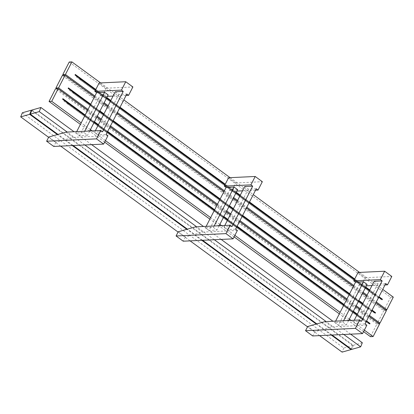 <?xml version="1.0" encoding="UTF-8"?>
<svg xmlns="http://www.w3.org/2000/svg" width="414" height="414" viewBox="0 0 414 414"><rect width="100%" height="100%" fill="white"/><g stroke="black" fill="none" stroke-linecap="round" stroke-linejoin="round"><path stroke-width="0.31" stroke-dasharray="2.07 1.55" d="M366.851 325.213L332.054 326.848L323.412 329.306L316.27 324.079M332.069 335.035L316.87 323.908M361.489 321.29L353.509 321.668L357.08 324.281L365.065 323.903M324.912 321.621L332.054 326.848M334.885 322.542L338.461 325.156L346.44 324.778L342.87 322.164L334.885 322.542L335.614 321.114M331.288 335.071L323.412 329.306L314.816 331.754L312.673 335.945M314.816 331.754L307.674 326.522M201.83 240.322L193.954 234.557L185.363 236.999L178.217 231.773M72.372 145.573L64.496 139.808L55.906 142.25L48.759 137.024M319.572 335.619L307.53 326.806M190.114 240.87L178.072 232.057M60.656 146.121L48.614 137.308M343.786 334.481L326.134 321.564M214.328 239.732L196.676 226.815M84.87 144.983L67.218 132.061M65.997 132.118L73.138 137.35L64.496 139.808L57.355 134.581M73.154 145.531L57.955 134.41M195.455 226.872L202.596 232.099L194.554 234.386L187.413 229.159M202.612 240.286L186.812 229.33M344.117 304.507L347.688 307.121L343.661 314.987L340.091 312.373M349.328 319.132L343.661 314.987L338.461 325.156M353.085 311.794L343.848 305.03M346.958 298.949L350.529 301.563L350.099 302.401L346.528 299.788M353.396 286.369L356.971 288.982L352.945 296.843L349.375 294.23M353.825 285.531L357.401 288.144L356.971 288.982L362.638 293.128M349.644 293.707L358.881 300.471M343.599 320.741L342.87 322.164M348.629 320.503L346.44 324.778M367.099 284.413L359.114 284.785L357.401 288.144L363.068 292.289M355.766 306.551L350.099 302.401L347.688 307.121L353.354 311.266M358.612 300.994L352.945 296.843L350.529 301.563L356.195 305.713M242.376 215.922L233.139 209.158M229.154 206.244L223.488 202.094L221.071 206.814L226.743 210.959M230.727 213.878L239.965 220.641M362.866 303.384L372.103 310.148M371.834 310.671L362.597 303.907M360.18 308.627L369.423 315.39M366.623 296.046L375.86 302.805M223.943 191.62L233.18 198.378M237.165 201.297L246.402 208.056M236.021 192.821L232.14 189.979L231.442 191.346L229.656 190.036L223.757 201.571L229.423 205.717M233.408 208.635L242.645 215.394M249.244 202.498L240.006 195.739M224.372 190.776L233.61 197.54M237.595 200.459L246.832 207.217M367.052 295.208L376.29 301.966M100.618 82.909L123.812 99.888M230.075 177.658L253.27 194.637M359.533 272.407L382.727 289.386M95.81 89.481L102.951 94.708L106.279 88.208L99.137 82.976M106.564 98.071L102.682 95.23L102.951 94.708L106.833 97.549M110.817 100.462L120.055 107.226M228.595 177.73L235.737 182.957L232.409 189.457L236.29 192.298M240.275 195.211L249.513 201.975M358.053 272.479L365.195 277.706L361.867 284.206L365.748 287.047M369.733 289.966L378.97 296.724M378.701 297.247L369.464 290.488M365.479 287.57L361.598 284.728L360.899 286.095L359.114 284.785M239.535 221.48L230.298 214.716M226.313 211.802L220.646 207.652L218.23 212.372L223.896 216.517M227.881 219.436L237.118 226.194M236.849 226.722L227.612 219.958M223.627 217.045L217.961 212.894L214.204 220.232L210.633 217.619M234.883 235.369L221.593 225.64M219.87 224.383L214.204 220.232L209.003 230.407L216.983 230.029L213.412 227.415L205.432 227.793L209.003 230.407M364.336 330.118L351.051 320.389M368.993 316.229L359.75 309.465M357.339 314.185L366.576 320.948M366.307 321.471L357.07 314.707M385.719 283.538L377.739 283.911L374.168 281.297M377.739 283.911L357.08 324.281M354.239 320.239L353.509 321.668M365.195 277.706L391.799 276.454M360.899 286.095L366.369 285.836M371.979 285.572L384.989 284.961M354.456 279.502L361.598 284.728L361.867 284.206L354.726 278.979M232.037 226.541L224.052 226.919L227.622 229.532L235.607 229.154M237.393 230.463L202.596 232.099M185.363 236.999L183.216 241.196M206.156 226.365L205.432 227.793M214.659 209.758L218.23 212.372L217.961 212.894L214.39 210.281M217.5 204.2L221.071 206.814L220.646 207.652L217.071 205.039M220.186 198.958L223.757 201.571L223.488 202.094L219.917 199.481M214.141 225.992L213.412 227.415M219.172 225.754L216.983 230.029M237.641 189.664L229.656 190.036M112.918 121.173L103.681 114.409M99.696 111.495L94.03 107.345L91.618 112.065L97.285 116.21M101.27 119.128L110.507 125.887M95.541 90.004L102.682 95.23L101.989 96.597L100.198 95.287L98.056 99.479L103.723 103.629M107.707 106.543L116.945 113.307M94.485 96.866L98.056 99.479L94.299 106.822L99.965 110.968M103.95 113.886L113.188 120.645M119.786 107.749L110.548 100.99M94.915 96.027L104.152 102.791M108.137 105.705L117.374 112.468M110.077 126.731L100.84 119.967M96.855 117.048L91.189 112.903L88.772 117.623L94.439 121.768M98.423 124.686L107.661 131.445M107.392 131.973L98.154 125.209M94.169 122.29L88.503 118.145L79.545 135.657L87.525 135.28L83.954 132.666L75.974 133.044L79.545 135.657M105.425 140.615L92.136 130.891M90.412 129.634L81.175 122.87M256.261 188.784L248.281 189.162L244.71 186.548M248.281 189.162L227.622 229.532M224.781 225.49L224.052 226.919M235.737 182.957L262.341 181.705M231.442 191.346L236.911 191.087M242.521 190.823L255.531 190.212M224.999 184.753L232.14 189.979L232.409 189.457L225.268 184.23M368.962 308.59L369.21 308.088L367.901 308.145L367.627 308.673L368.962 308.59L74.339 92.933L73.004 93.036L73.273 92.508L73.733 92.488M368.936 308.611L74.308 92.974M362.84 303.431L369.205 308.109M349.618 293.749L358.85 300.528M242.625 215.44L233.382 208.682L242.625 215.44M229.397 205.763L220.16 199.005L229.403 205.763M113.167 120.691L103.93 113.933L113.167 120.691M90.707 104.25L99.945 111.014L90.702 104.25M367.901 308.145L73.273 92.508M367.875 308.171L73.247 92.534M367.627 308.673L73.004 93.015M62.359 75.431L383.773 310.671L386.433 310.547M56.972 88.782L377.335 323.251L383.773 310.671M69.366 89.295A9.889 2.996 -152.9 0 0 71.834 91.468L369.314 309.191A9.889 2.996 -152.9 0 0 372.724 311.323M375.265 313.181A9.889 2.996 27.1 0 1 369.045 309.719L71.565 91.991A9.889 2.996 27.1 0 1 68.139 88.394M90.728 104.209L94.299 106.822L94.03 107.345L90.459 104.732M378.515 323.194L377.335 323.251M88.042 109.451L91.618 112.065L91.189 112.903L87.618 110.29M375.829 295.166L376.078 294.664L374.768 294.727L374.494 295.249L375.829 295.166L81.201 79.529L79.871 79.612L80.601 79.069M375.803 295.187L81.175 79.55M374.494 295.249L79.871 79.612L374.494 295.249M376.078 294.664L369.712 290.007L376.078 294.664M354.7 279.02L365.717 287.104M249.492 202.022L240.244 195.273M236.27 192.344L225.242 184.277L236.259 192.355M120.034 107.273L110.786 100.524M106.812 97.595L95.789 89.522M374.768 294.727L80.14 79.09M374.742 294.747L80.119 79.11M374.499 295.229L79.871 79.591M69.226 62.007L390.64 297.247L393.3 297.123M63.839 75.358L384.202 309.832L390.64 297.247M76.233 75.871A9.889 2.996 -152.9 0 0 78.701 78.044L376.181 295.772A9.889 2.996 -152.9 0 0 379.591 297.899M382.132 299.762A9.889 2.996 27.1 0 1 375.912 296.295L78.432 78.572A9.889 2.996 27.1 0 1 75.006 74.975M385.382 309.775L384.202 309.832M351.279 349.095L352.744 345.452L343.765 348.008L22.351 112.768M352.744 345.452L31.738 110.512M343.765 348.008L342.109 352.117M357.308 314.242L363.683 318.889L362.374 318.946L362.1 319.473L363.435 319.391L68.807 103.754L67.477 103.836L67.746 103.309L68.207 103.288M94.418 121.814L85.17 115.066M107.64 131.492L98.392 124.743M223.876 216.563L214.628 209.815M237.098 226.241L227.85 219.492M344.091 304.554L353.328 311.312L344.091 304.549M357.313 314.231L363.678 318.889L357.318 314.226M363.678 318.909L363.435 319.391M68.781 103.774L363.409 319.411M67.477 103.836L362.105 319.473L67.477 103.831M67.477 103.816L362.105 319.453M67.725 103.334L362.348 318.971M67.746 103.309L362.374 318.946M379.566 323.965L376.906 324.09L370.463 336.675M363.564 331.624L339.32 313.879M234.107 236.875L209.862 219.13M104.654 142.126L80.404 124.381M376.906 324.09L55.492 88.85M369.738 323.981A9.889 2.996 27.1 0 1 363.518 320.519L66.038 102.791A9.889 2.996 27.1 0 1 62.612 99.194M63.839 100.095A9.889 2.996 -152.9 0 0 66.307 102.268L363.787 319.991A9.889 2.996 -152.9 0 0 367.197 322.123M85.201 115.009L88.772 117.623L88.503 118.145L84.932 115.532M76.704 131.616L75.974 133.044M362.317 342.73L353.339 345.281L31.93 110.041M350.611 334.16L332.959 321.243M221.154 239.411L203.502 226.489M91.696 144.662L74.044 131.74M353.339 345.281L351.688 349.39M115.252 91.799L118.823 94.413L126.808 94.035M100.198 95.287L108.183 94.909M101.989 96.597L107.454 96.338M113.063 96.074L126.079 95.463M106.279 88.208L132.884 86.956M118.823 94.413L98.165 134.778L106.15 134.405M95.323 130.741L94.594 132.164L98.165 134.778M102.579 131.792L94.594 132.164M84.684 131.243L83.954 132.666M89.714 131.005L87.525 135.28M107.935 135.709L73.138 137.35M55.906 142.25L53.758 146.447M90.697 104.266L99.934 111.03M103.919 113.943L113.157 120.707M220.155 199.015L229.392 205.779M233.377 208.692L242.614 215.456M71.565 91.991L71.834 91.468M369.314 309.191L369.045 309.719M369.702 290.023L376.072 294.685M78.432 78.572L78.701 78.044M376.181 295.772L375.912 296.295M344.086 304.564L353.323 311.328M363.787 319.991L363.518 320.519M66.038 102.791L66.307 102.268M236.27 192.339L225.247 184.271"/><path stroke-width="0.62" d="M384.989 284.961L387.504 284.842L385.719 283.538L365.065 323.903L366.851 325.213L362.555 333.601L355.414 328.369L305.532 330.719L307.674 326.522L324.912 321.621L359.704 319.986L361.489 321.29L382.148 280.92L374.168 281.297L354.239 320.239M362.555 333.601L312.673 335.945L305.532 330.719M355.414 328.369L359.704 319.986M316.27 324.079L201.83 240.322M255.531 190.212L258.046 190.093L256.261 188.784L235.607 229.154L237.393 230.463L233.098 238.852L225.956 233.62L176.074 235.97L178.217 231.773L186.812 229.33L72.372 145.573M126.079 95.463L128.594 95.344L126.808 94.035L106.15 134.405L107.935 135.709L103.64 144.098L96.498 138.871L46.616 141.221L48.759 137.024L57.355 134.581L29.679 114.321L31.329 110.212L22.351 112.768L20.7 116.877L29.679 114.321M331.288 335.071L351.088 349.561L342.109 352.117L319.572 335.619M307.53 326.806L190.114 240.87M178.072 232.057L60.656 146.121M48.614 137.308L20.7 116.877M343.786 334.481L360.666 346.839L351.688 349.39L332.069 335.035M326.134 321.564L214.328 239.732M196.676 226.815L84.87 144.983M67.218 132.061L39.258 111.599L40.908 107.49L31.93 110.041L30.279 114.15L39.258 111.599M57.355 134.581L57.955 134.41L30.279 114.15M57.955 134.41L65.997 132.118L100.793 130.482L102.579 131.792L123.232 91.422L115.252 91.799L95.323 130.741M186.812 229.33L187.413 229.159L73.154 145.531M187.413 229.159L195.455 226.872L230.246 225.232L232.037 226.541L252.69 186.171L244.71 186.548L224.781 225.49M316.87 323.908L202.612 240.286M237.118 226.194L344.117 304.507L335.614 321.114M239.965 220.641L346.958 298.949L346.528 299.788L239.535 221.48M246.832 207.217L353.825 285.531L349.644 293.707L349.375 294.23L242.376 215.922M353.825 285.531L355.543 282.172L363.528 281.799L343.599 320.741M346.958 298.949L349.375 294.23M344.117 304.507L346.528 299.788M363.528 281.799L367.099 284.413L348.629 320.503M233.139 209.158L229.154 206.244M226.743 210.959L230.727 213.878M358.881 300.471L362.866 303.384M372.103 310.148L375.534 312.658L375.265 313.181L371.834 310.671M362.597 303.907L358.612 300.994M356.195 305.713L360.18 308.627M369.423 315.39L379.995 323.127L378.515 323.194M375.86 302.805L386.433 310.547L379.995 323.127M362.638 293.128L366.623 296.046M233.18 198.378L237.165 201.297M246.402 208.056L353.396 286.369M229.423 205.717L233.408 208.635M242.645 215.394L349.644 293.707M355.543 282.172L353.758 280.868L354.456 279.502L249.244 202.498M240.006 195.739L236.021 192.821M233.61 197.54L237.595 200.459M363.068 292.289L367.052 295.208M376.29 301.966L386.862 309.708L385.382 309.775M382.727 289.386L393.3 297.123L386.862 309.708M71.891 61.883L65.448 74.463L62.788 74.592L69.226 62.007L71.891 61.883L100.618 82.909M123.812 99.888L230.075 177.658M253.27 194.637L359.533 272.407M65.448 74.463L94.915 96.027L87.618 110.29L81.175 122.87L51.714 101.306L58.151 88.725L55.492 88.85L49.054 101.435L51.714 101.306M95.541 90.004L75.006 74.975L75.276 74.448L95.81 89.481L94.842 91.365L96.628 92.674L94.915 96.027M128.594 95.344L132.884 86.956L125.742 81.729L99.137 82.976L95.81 89.481M106.833 97.549L110.817 100.462M120.055 107.226L225.268 184.23L228.595 177.73L255.2 176.478L250.905 184.867L252.69 186.171M236.29 192.298L240.275 195.211M249.513 201.975L354.726 278.979L358.053 272.479L384.658 271.227L380.362 279.616L382.148 280.92M365.748 287.047L369.733 289.966M378.97 296.724L382.401 299.234L382.132 299.762L378.701 297.247M369.464 290.488L365.479 287.57M230.298 214.716L226.313 211.802M223.896 216.517L227.881 219.436M343.848 305.03L236.849 226.722M227.612 219.958L223.627 217.045M340.091 312.373L234.883 235.369M221.593 225.64L219.87 224.383M363.564 331.624L370.463 336.675L373.128 336.551L364.336 330.118M351.051 320.389L349.328 319.132M373.128 336.551L379.566 323.965L368.993 316.229M359.75 309.465L355.766 306.551M353.354 311.266L357.339 314.185M366.576 320.948L370.007 323.458L369.738 323.981L366.307 321.471M357.07 314.707L353.085 311.794M387.504 284.842L391.799 276.454L384.658 271.227M366.369 285.836L371.979 285.572M353.758 280.868L380.362 279.616M354.726 278.979L354.456 279.502M233.098 238.852L183.216 241.196L176.074 235.97M225.956 233.62L230.246 225.232M107.661 131.445L214.659 209.758L206.156 226.365M110.507 125.887L217.5 204.2L217.071 205.039L110.077 126.731M117.374 112.468L224.372 190.776L223.943 191.62L219.917 199.481L112.918 121.173M224.372 190.776L226.085 187.423L234.07 187.05L214.141 225.992M217.5 204.2L219.917 199.481M214.659 209.758L217.071 205.039M234.07 187.05L237.641 189.664L219.172 225.754M103.681 114.409L99.696 111.495M97.285 116.21L101.27 119.128M103.723 103.629L107.707 106.543M116.945 113.307L223.943 191.62M99.965 110.968L103.95 113.886M113.188 120.645L220.186 198.958M226.085 187.423L224.3 186.119L224.999 184.753L119.786 107.749M110.548 100.99L106.564 98.071M104.152 102.791L108.137 105.705M100.84 119.967L96.855 117.048M94.439 121.768L98.423 124.686M214.39 210.281L107.392 131.973M98.154 125.209L94.169 122.29M210.633 217.619L105.425 140.615M92.136 130.891L90.412 129.634M258.046 190.093L262.341 181.705L255.2 176.478M236.911 191.087L242.521 190.823M224.3 186.119L250.905 184.867M225.268 184.23L224.999 184.753M74.339 92.933L74.582 92.467L90.697 104.266M90.702 104.25L74.582 92.467M362.84 303.431L358.85 300.528M349.618 293.754L242.614 215.456M233.382 208.682L229.397 205.763L233.387 208.677M220.16 199.005L113.167 120.691L220.16 198.999M103.93 113.933L99.945 111.014L103.93 113.928M73.733 92.488L74.577 92.451L90.707 104.25M65.019 75.301L58.581 87.887L55.921 88.011L62.359 75.431L65.019 75.301L94.485 96.866M55.921 88.011L56.972 88.782M90.459 104.732L68.139 88.394L68.408 87.871L90.728 104.209M58.581 87.887L88.042 109.451M68.408 87.871A9.889 2.996 -152.9 0 0 69.366 89.295M372.724 311.323A9.889 2.996 -152.9 0 0 375.534 312.658M81.211 79.514L81.449 79.048L95.779 89.538L81.449 79.048M369.712 290.007L365.728 287.093L369.712 290.007M354.7 279.026L249.492 202.022L354.694 279.036M236.27 192.339L240.244 195.273M225.242 184.277L120.034 107.267M106.812 97.59L110.786 100.524M80.601 79.069L81.444 79.027L95.789 89.522M62.788 74.592L63.839 75.358M75.276 74.448A9.889 2.996 -152.9 0 0 76.233 75.871M379.591 297.899A9.889 2.996 -152.9 0 0 382.401 299.234M31.738 110.512L31.329 110.212M351.088 349.561L351.279 349.095M68.207 103.288L69.05 103.246L85.175 115.051L69.055 103.252L68.817 103.733M94.418 121.814L98.392 124.743M107.64 131.492L214.628 209.815M223.876 216.563L227.85 219.492M237.098 226.241L344.086 304.564M353.328 311.312L357.313 314.231L353.333 311.312M339.32 313.879L234.107 236.875M209.862 219.13L104.654 142.126M80.404 124.381L49.054 101.435M84.932 115.532L62.612 99.194L62.881 98.672L85.201 115.009M87.618 110.29L58.151 88.725M367.197 322.123A9.889 2.996 -152.9 0 0 370.007 323.458M62.881 98.672A9.889 2.996 -152.9 0 0 63.839 100.095M81.175 122.87L76.704 131.616M360.666 346.839L362.317 342.73L350.611 334.16M332.959 321.243L221.154 239.411M203.502 226.489L91.696 144.662M74.044 131.74L40.908 107.49M94.842 91.365L121.447 90.117L123.232 91.422M89.714 131.005L108.183 94.909L104.613 92.296L96.628 92.674M107.454 96.338L113.063 96.074M125.742 81.729L121.447 90.117M104.613 92.296L84.684 131.243M103.64 144.098L53.758 146.447L46.616 141.221M96.498 138.871L100.793 130.482M99.934 111.03L103.919 113.943M113.157 120.707L220.155 199.015M229.392 205.779L233.377 208.692M365.717 287.104L369.702 290.023M69.055 103.267L85.17 115.066M353.323 311.328L357.308 314.242M354.7 279.02L249.492 202.022"/></g></svg>
